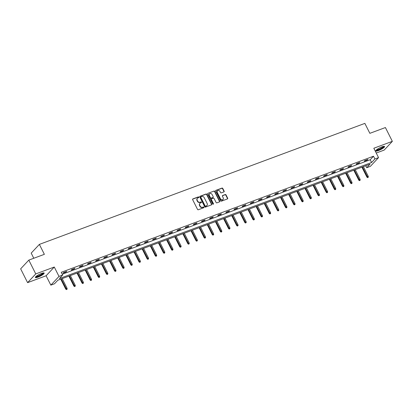 <?xml version="1.0" encoding="UTF-8"?>
<svg xmlns="http://www.w3.org/2000/svg" width="413" height="413" viewBox="0 0 413 413"><rect width="100%" height="100%" fill="white"/><g stroke="black" fill="none" stroke-linecap="round" stroke-linejoin="round"><path stroke-width="0.62" d="M198.865 197.14A0.434 0.372 43.1 0 0 198.317 196.893L192.876 198.916A0.619 0.532 43.1 0 0 192.634 199.649L197.543 209.401A0.619 0.532 43.1 0 0 198.328 209.752L203.769 207.729A0.434 0.372 43.1 0 0 203.387 206.97L202.685 207.233A1.982 1.704 43.1 0 1 200.171 206.108L199.763 205.297A1.982 1.704 43.1 0 1 199.954 203.33A1.982 1.704 43.1 0 1 200.527 202.953L201.234 202.69A0.434 0.372 43.1 0 0 200.852 201.931L200.15 202.194A1.982 1.704 43.1 0 1 197.636 201.069L197.228 200.253A1.982 1.704 43.1 0 1 197.419 198.292A1.982 1.704 43.1 0 1 197.997 197.915L198.699 197.651A0.434 0.372 43.1 0 0 198.865 197.14M198.684 197.657A0.434 0.372 43.1 0 0 198.095 197.13L192.654 199.149A0.619 0.532 43.1 0 0 192.608 199.174M203.754 207.734A0.434 0.372 43.1 0 0 203.165 207.207L202.685 207.233M201.219 202.695A0.434 0.372 43.1 0 0 200.63 202.169L200.15 202.194M381.901 146.878A4.92 0.991 153.3 0 0 375.784 150.931A4.92 0.991 153.3 0 0 378.458 150.559A4.92 0.991 153.3 0 0 384.575 146.507A4.92 0.991 153.3 0 0 381.901 146.878M41.486 273.432A4.92 0.991 153.3 0 0 35.363 277.484A4.92 0.991 153.3 0 0 38.042 277.113A4.92 0.991 153.3 0 0 44.16 273.06A4.92 0.991 153.3 0 0 41.486 273.432M223.913 191.911A0.619 0.532 43.1 0 0 224.156 191.178L222.777 188.442A0.619 0.532 43.1 0 0 221.993 188.091L215.947 190.336A0.619 0.532 43.1 0 0 215.71 191.069L220.614 200.821A0.619 0.532 43.1 0 0 221.399 201.177L227.444 198.927A0.619 0.532 43.1 0 0 227.682 198.199L226.019 194.89A0.619 0.532 43.1 0 0 225.235 194.538L222.648 195.499A0.619 0.532 43.1 0 0 222.411 196.232L223.237 197.873A1.657 1.425 43.1 0 1 220.496 198.89L217.264 192.468A1.657 1.425 43.1 0 1 220.005 191.451L220.542 192.52A0.619 0.532 43.1 0 0 221.327 192.871L223.913 191.911M374.896 158.979L378.545 157.621L370.378 166.346L366.729 167.709L370.038 164.167L57.799 280.246L54.49 283.783L50.835 285.14L59.002 276.416L62.652 275.058L59.343 278.594L371.581 162.516L374.896 158.979L373.507 156.217L61.263 272.296L62.652 275.058M28.817 260.113L35.755 273.917L27.594 282.642L20.65 268.842L28.817 260.113L44.367 254.331L39.369 244.393L364.86 123.389L369.857 133.327L385.406 127.545L392.35 141.349L373.827 148.236L378.545 157.621M27.594 282.642L46.117 275.76L54.279 267.03L35.755 273.917M54.279 267.03L59.002 276.416M206.851 194.363A0.619 0.532 43.1 0 0 206.066 194.012L200.021 196.258A0.619 0.532 43.1 0 0 199.778 196.991L204.688 206.748A0.619 0.532 43.1 0 0 205.473 207.099L211.513 204.848A0.619 0.532 43.1 0 0 211.755 204.12L206.851 194.363L206.629 194.6A0.619 0.532 43.1 0 0 205.844 194.249L199.799 196.495A0.619 0.532 43.1 0 0 199.753 196.516M207.987 193.299L214.027 191.054A0.619 0.532 43.1 0 1 214.812 191.405L219.721 201.157A0.619 0.532 43.1 0 1 219.479 201.89L216.892 202.85A0.619 0.532 43.1 0 1 216.107 202.499L214.12 198.545A0.619 0.532 43.1 0 0 213.335 198.194L211.616 198.829A0.619 0.532 43.1 0 0 211.379 199.562L213.449 203.681A0.434 0.372 43.1 0 1 212.731 203.945L207.744 194.033A0.619 0.532 43.1 0 1 207.987 193.299L214.027 191.054M376.238 153.032L384.183 150.079L392.35 141.349M39.369 244.393L31.202 253.123L33.789 258.264M62.244 274.242L370.198 159.754L373.507 156.217M63.081 273.122L66.209 271.955L66.761 271.367L63.633 272.534L63.081 273.122M71.217 270.097L74.35 268.93L74.903 268.342L71.769 269.503L71.217 270.097M79.358 267.066L82.492 265.905L83.044 265.316L79.91 266.478L79.358 267.066M87.499 264.041L90.628 262.88L91.18 262.291L88.052 263.453L87.499 264.041M95.64 261.016L98.769 259.854L99.321 259.261L96.193 260.427L95.64 261.016M103.777 257.991L106.91 256.829L107.463 256.236L104.329 257.402L103.777 257.991M111.918 254.966L115.051 253.799L115.604 253.21L112.47 254.377L111.918 254.966M120.059 251.94L123.188 250.774L123.74 250.185L120.611 251.347L120.059 251.94M128.2 248.91L131.329 247.748L131.881 247.16L128.753 248.321L128.2 248.91M136.336 245.885L139.47 244.723L140.022 244.135L136.889 245.296L136.336 245.885M144.478 242.859L147.611 241.698L148.164 241.104L145.03 242.271L144.478 242.859M152.619 239.834L155.747 238.673L156.3 238.079L153.171 239.246L152.619 239.834M160.76 236.809L163.889 235.642L164.441 235.054L161.313 236.221L160.76 236.809M168.896 233.784L172.03 232.617L172.582 232.029L169.449 233.19L168.896 233.784M177.038 230.753L180.171 229.592L180.718 229.003L177.59 230.165L177.038 230.753M185.179 227.728L188.307 226.567L188.86 225.978L185.731 227.14L185.179 227.728M193.32 224.703L196.449 223.541L197.001 222.948L193.873 224.114L193.32 224.703M201.456 221.678L204.59 220.511L205.142 219.922L202.009 221.089L201.456 221.678M209.597 218.653L212.731 217.486L213.278 216.897L210.15 218.064L209.597 218.653M217.739 215.627L220.867 214.461L221.42 213.872L218.291 215.034L217.739 215.627M225.88 212.597L229.008 211.435L229.561 210.847L226.432 212.008L225.88 212.597M234.016 209.572L237.15 208.41L237.702 207.822L234.569 208.983L234.016 209.572M242.157 206.546L245.291 205.385L245.838 204.791L242.71 205.958L242.157 206.546M250.299 203.521L253.427 202.355L253.98 201.766L250.851 202.933L250.299 203.521M258.44 200.496L261.568 199.329L262.121 198.741L258.992 199.902L258.44 200.496M266.576 197.471L269.71 196.304L270.262 195.716L267.128 196.877L266.576 197.471M274.717 194.44L277.851 193.279L278.398 192.69L275.27 193.852L274.717 194.44M282.859 191.415L285.987 190.254L286.539 189.665L283.411 190.827L282.859 191.415M291 188.39L294.128 187.228L294.681 186.635L291.552 187.801L291 188.39M299.136 185.365L302.27 184.198L302.822 183.609L299.688 184.776L299.136 185.365M307.277 182.339L310.411 181.173L310.958 180.584L307.83 181.746L307.277 182.339M315.418 179.314L318.547 178.148L319.099 177.559L315.971 178.721L315.418 179.314M323.56 176.284L326.688 175.122L327.241 174.534L324.112 175.695L323.56 176.284M331.696 173.259L334.829 172.097L335.382 171.503L332.248 172.67L331.696 173.259M339.837 170.233L342.971 169.072L343.518 168.478L340.389 169.645L339.837 170.233M347.978 167.208L351.107 166.041L351.659 165.453L348.531 166.62L347.978 167.208M356.12 164.183L359.248 163.016L359.8 162.428L356.672 163.589L356.12 164.183M364.256 161.153L367.389 159.991L367.942 159.403L364.808 160.564L364.256 161.153M365.753 165.763L366.729 167.709M46.117 275.76L50.835 285.14M370.198 159.754L371.581 162.516M66.209 271.955L66.049 271.635M74.35 268.93L74.185 268.605M82.492 265.905L82.326 265.58M90.628 262.88L90.468 262.554M98.769 259.854L98.609 259.529M106.91 256.829L106.745 256.504M115.051 253.799L114.886 253.479M123.188 250.774L123.028 250.448M131.329 247.748L131.169 247.423M139.47 244.723L139.305 244.398M147.611 241.698L147.446 241.373M155.747 238.673L155.587 238.347M163.889 235.642L163.729 235.322M172.03 232.617L171.865 232.292M180.171 229.592L180.006 229.267M188.307 226.567L188.147 226.241M196.449 223.541L196.289 223.216M204.59 220.511L204.425 220.191M212.731 217.486L212.566 217.166M220.867 214.461L220.707 214.135M229.008 211.435L228.848 211.11M237.15 208.41L236.985 208.085M245.291 205.385L245.126 205.06M253.427 202.355L253.267 202.034M261.568 199.329L261.408 199.004M269.71 196.304L269.544 195.979M277.851 193.279L277.686 192.954M285.987 190.254L285.827 189.928M294.128 187.228L293.968 186.903M302.27 184.198L302.104 183.878M310.411 181.173L310.246 180.848M318.547 178.148L318.387 177.822M326.688 175.122L326.528 174.797M334.829 172.097L334.664 171.772M342.971 169.072L342.805 168.747M351.107 166.041L350.947 165.721M359.248 163.016L359.083 162.691M367.389 159.991L367.224 159.666M197.316 198.416A1.982 1.704 43.1 0 0 197.197 198.529A1.982 1.704 43.1 0 0 197.006 200.491L197.228 200.253M199.928 202.432A1.982 1.704 43.1 0 1 197.414 201.307L197.006 200.491M199.851 203.454A1.982 1.704 43.1 0 0 199.732 203.568A1.982 1.704 43.1 0 0 199.541 205.529L199.763 205.297M202.463 207.471A1.982 1.704 43.1 0 1 199.949 206.345L199.541 205.529M211.564 204.827A0.619 0.532 43.1 0 0 211.533 204.352L206.629 194.6M200.966 196.81A0.434 0.372 43.1 0 0 200.795 197.321L205.106 205.881A0.434 0.372 43.1 0 0 205.653 206.128L206.397 205.855A1.982 1.704 43.1 0 0 206.97 205.473A1.982 1.704 43.1 0 0 207.161 203.511L204.218 197.657A1.982 1.704 43.1 0 0 201.709 196.531L200.966 196.81M200.744 197.042A0.434 0.372 43.1 0 0 200.579 197.559L200.795 197.321M206.856 205.586A1.982 1.704 43.1 0 1 206.748 205.71A1.982 1.704 43.1 0 1 206.175 206.087L205.431 206.366A0.434 0.372 43.1 0 1 204.884 206.118L200.579 197.559M219.525 201.869A0.619 0.532 43.1 0 0 219.499 201.394L214.595 191.637A0.619 0.532 43.1 0 0 213.81 191.286M211.348 199.087A0.619 0.532 43.1 0 0 211.157 199.799L213.227 203.919L213.449 203.681M213.268 204.198A0.434 0.372 43.1 0 0 213.227 203.919M212.055 194.44A1.657 1.425 43.1 0 0 209.314 195.457L210.449 197.719A0.619 0.532 43.1 0 0 211.234 198.07L212.953 197.435A0.619 0.532 43.1 0 0 213.191 196.702L212.055 194.44M209.37 193.94A1.657 1.425 43.1 0 0 209.092 195.695L209.314 195.457M213 197.414A0.619 0.532 43.1 0 1 212.731 197.667L211.017 198.307A0.619 0.532 43.1 0 1 210.232 197.956L209.092 195.695M217.321 190.956A1.657 1.425 43.1 0 0 217.042 192.706L217.264 192.468M222.958 199.624A1.657 1.425 43.1 0 1 220.274 199.128L217.042 192.706M227.491 198.906A0.619 0.532 43.1 0 0 227.465 198.431L225.797 195.127A0.619 0.532 43.1 0 0 225.013 194.776L222.426 195.736A0.619 0.532 43.1 0 0 222.38 195.757M223.965 191.89A0.619 0.532 43.1 0 0 223.934 191.415L222.555 188.679A0.619 0.532 43.1 0 0 221.771 188.328L215.731 190.574A0.619 0.532 43.1 0 0 215.679 190.594M66.39 289.611L67.133 289.183L66.39 289.611L65.729 289.064L67.066 288.289L62.198 278.61M66.607 289.374L61.258 278.961M65.729 289.064L60.742 279.152M67.066 288.289L67.133 289.183M43.344 272.916A4.259 0.857 -26.7 0 1 39.973 275.574A4.259 0.857 -26.7 0 1 35.745 276.762A4.259 0.857 -26.7 0 1 35.735 276.741M36.055 276.442A3.944 0.795 153.3 0 0 39.756 275.264A3.944 0.795 153.3 0 0 42.911 272.993M35.404 277.175A4.889 0.986 153.3 0 0 39.984 275.714A4.889 0.986 153.3 0 0 43.886 272.905M383.76 146.362A4.259 0.857 -26.7 0 1 378.468 149.873A4.259 0.857 -26.7 0 1 376.15 150.187M376.47 149.888A3.944 0.795 153.3 0 0 378.437 149.475A3.944 0.795 153.3 0 0 383.331 146.439M375.82 150.621A4.889 0.986 153.3 0 0 378.246 150.105A4.889 0.986 153.3 0 0 384.307 146.352M74.526 286.586L75.269 286.152L74.526 286.586L73.87 286.039L75.207 285.264L70.339 275.585M74.748 286.348L69.399 275.936M73.87 286.039L68.883 276.127M75.207 285.264L75.269 286.152M82.667 283.561L83.411 283.127L82.667 283.561L82.011 283.013L83.349 282.239L78.48 272.559M82.889 283.323L77.541 272.905M82.011 283.013L77.024 273.096M83.349 282.239L83.411 283.127M90.808 280.53L91.552 280.102L90.808 280.53L90.148 279.988L91.485 279.214L86.616 269.534M91.03 280.298L85.677 269.88M90.148 279.988L85.166 270.071M91.485 279.214L91.552 280.102M98.95 277.505L99.688 277.077L98.95 277.505L98.289 276.958L99.626 276.189L94.758 266.504M99.166 277.268L93.818 266.855M98.289 276.958L93.302 267.046M99.626 276.189L99.688 277.077M107.086 274.48L107.829 274.051L107.086 274.48L106.43 273.933L107.767 273.158L102.899 263.479M107.308 274.242L101.959 263.83M106.43 273.933L101.443 264.021M107.767 273.158L107.829 274.051M115.227 271.455L115.97 271.026L115.227 271.455L114.571 270.907L115.908 270.133L111.035 260.453M115.449 271.217L110.101 260.804M114.571 270.907L109.584 260.995M115.908 270.133L115.97 271.026M123.368 268.429L124.112 267.996L123.368 268.429L122.707 267.882L124.045 267.108L119.176 257.428M123.59 268.192L118.237 257.779M122.707 267.882L117.726 257.97M124.045 267.108L124.112 267.996M131.51 265.404L132.248 264.97L131.51 265.404L130.849 264.857L132.186 264.083L127.318 254.403M131.726 265.167L126.378 254.749M130.849 264.857L125.862 254.94M132.186 264.083L132.248 264.97M139.646 262.374L140.389 261.945L139.646 262.374L138.99 261.832L140.327 261.057L135.459 251.378M139.868 262.141L134.519 251.724M138.99 261.832L134.003 251.915M140.327 261.057L140.389 261.945M147.787 259.349L148.53 258.92L147.787 259.349L147.131 258.801L148.468 258.032L143.595 248.347M148.009 259.111L142.661 248.698M147.131 258.801L142.144 248.889M148.468 258.032L148.53 258.92M155.928 256.323L156.672 255.895L155.928 256.323L155.267 255.776L156.604 255.002L151.736 245.322M156.15 256.086L150.797 245.673M155.267 255.776L150.286 245.864M156.604 255.002L156.672 255.895M164.069 253.298L164.808 252.87L164.069 253.298L163.409 252.751L164.746 251.976L159.877 242.297M164.286 253.061L158.938 242.648M163.409 252.751L158.422 242.839M164.746 251.976L164.808 252.87M172.206 250.273L172.949 249.839L172.206 250.273L171.55 249.726L172.887 248.951L168.019 239.272M172.428 250.035L167.079 239.623M171.55 249.726L166.563 239.814M172.887 248.951L172.949 249.839M180.347 247.242L181.09 246.814L180.347 247.242L179.691 246.7L181.028 245.926L176.155 236.246M180.569 247.01L175.22 236.592M179.691 246.7L174.704 236.783M181.028 245.926L181.09 246.814M188.488 244.217L189.231 243.789L188.488 244.217L187.827 243.675L189.164 242.901L184.296 233.221M188.71 243.985L183.357 233.567M187.827 243.675L182.845 233.758M189.164 242.901L189.231 243.789M196.629 241.192L197.368 240.764L196.629 241.192L195.969 240.645L197.306 239.876L192.437 230.191M196.846 240.955L191.498 230.542M195.969 240.645L190.982 230.733M197.306 239.876L197.368 240.764M204.765 238.167L205.509 237.738L204.765 238.167L204.11 237.62L205.447 236.845L200.579 227.165M204.987 237.929L199.639 227.517M204.11 237.62L199.123 227.708M205.447 236.845L205.509 237.738M212.907 235.142L213.65 234.713L212.907 235.142L212.251 234.594L213.588 233.82L208.715 224.14M213.129 234.904L207.78 224.491M212.251 234.594L207.264 224.682M213.588 233.82L213.65 234.713M221.048 232.116L221.791 231.683L221.048 232.116L220.387 231.569L221.724 230.795L216.856 221.115M221.27 231.879L215.916 221.461M220.387 231.569L215.405 221.657M221.724 230.795L221.791 231.683M229.189 229.086L229.927 228.657L229.189 229.086L228.528 228.544L229.865 227.769L224.997 218.09M229.406 228.854L224.058 218.436M228.528 228.544L223.541 218.627M229.865 227.769L229.927 228.657M237.325 226.061L238.069 225.632L237.325 226.061L236.67 225.519L238.007 224.744L233.138 215.065M237.547 225.828L232.199 215.41M236.67 225.519L231.683 215.601M238.007 224.744L238.069 225.632M245.467 223.035L246.21 222.607L245.467 223.035L244.811 222.488L246.148 221.714L241.275 212.034M245.689 222.798L240.34 212.385M244.811 222.488L239.824 212.576M246.148 221.714L246.21 222.607M253.608 220.01L254.351 219.582L253.608 220.01L252.947 219.463L254.284 218.689L249.416 209.009M253.83 219.773L248.476 209.36M252.947 219.463L247.965 209.551M254.284 218.689L254.351 219.582M261.749 216.985L262.487 216.551L261.749 216.985L261.088 216.438L262.425 215.663L257.557 205.984M261.966 216.748L256.618 206.335M261.088 216.438L256.101 206.526M262.425 215.663L262.487 216.551M269.885 213.96L270.629 213.526L269.885 213.96L269.23 213.413L270.567 212.638L265.698 202.959M270.107 213.722L264.759 203.304M269.23 213.413L264.243 203.501M270.567 212.638L270.629 213.526M278.026 210.929L278.77 210.501L278.026 210.929L277.371 210.387L278.708 209.613L273.834 199.933M278.248 210.697L272.9 200.279M277.371 210.387L272.384 200.47M278.708 209.613L278.77 210.501M286.168 207.904L286.911 207.476L286.168 207.904L285.507 207.362L286.844 206.588L281.976 196.903M286.39 207.672L281.036 197.254M285.507 207.362L280.525 197.445M286.844 206.588L286.911 207.476M294.309 204.879L295.047 204.45L294.309 204.879L293.648 204.332L294.985 203.557L290.117 193.878M294.526 204.641L289.177 194.229M293.648 204.332L288.661 194.42M294.985 203.557L295.047 204.45M302.445 201.854L303.188 201.425L302.445 201.854L301.789 201.307L303.127 200.532L298.258 190.852M302.667 201.616L297.319 191.204M301.789 201.307L296.802 191.395M303.127 200.532L303.188 201.425M310.586 198.829L311.33 198.395L310.586 198.829L309.931 198.281L311.268 197.507L306.394 187.827M310.808 198.591L305.46 188.178M309.931 198.281L304.944 188.369M311.268 197.507L311.33 198.395M318.728 195.803L319.471 195.37L318.728 195.803L318.067 195.256L319.404 194.482L314.536 184.802M318.95 195.566L313.596 185.148M318.067 195.256L313.085 185.339M319.404 194.482L319.471 195.37M326.869 192.773L327.607 192.344L326.869 192.773L326.208 192.231L327.545 191.456L322.677 181.777M327.086 192.541L321.737 182.123M326.208 192.231L321.221 182.314M327.545 191.456L327.607 192.344M335.005 189.748L335.748 189.319L335.005 189.748L334.349 189.206L335.686 188.431L330.818 178.746M335.227 189.515L329.879 179.097M334.349 189.206L329.362 179.288M335.686 188.431L335.748 189.319M343.146 186.722L343.89 186.294L343.146 186.722L342.491 186.175L343.828 185.401L338.954 175.721M343.368 186.485L338.02 176.072M342.491 186.175L337.504 176.263M343.828 185.401L343.89 186.294M351.287 183.697L352.031 183.269L351.287 183.697L350.627 183.15L351.964 182.376L347.096 172.696M351.509 183.46L346.156 173.047M350.627 183.15L345.645 173.238M351.964 182.376L352.031 183.269M359.429 180.672L360.167 180.238L359.429 180.672L358.768 180.125L360.105 179.35L355.237 169.671M359.646 180.435L354.297 170.022M358.768 180.125L353.781 170.213M360.105 179.35L360.167 180.238M367.565 177.647L368.308 177.213L367.565 177.647L366.909 177.1L368.246 176.325L363.378 166.645M367.787 177.409L362.438 166.991M366.909 177.1L361.922 167.182M368.246 176.325L368.308 177.213"/></g></svg>
